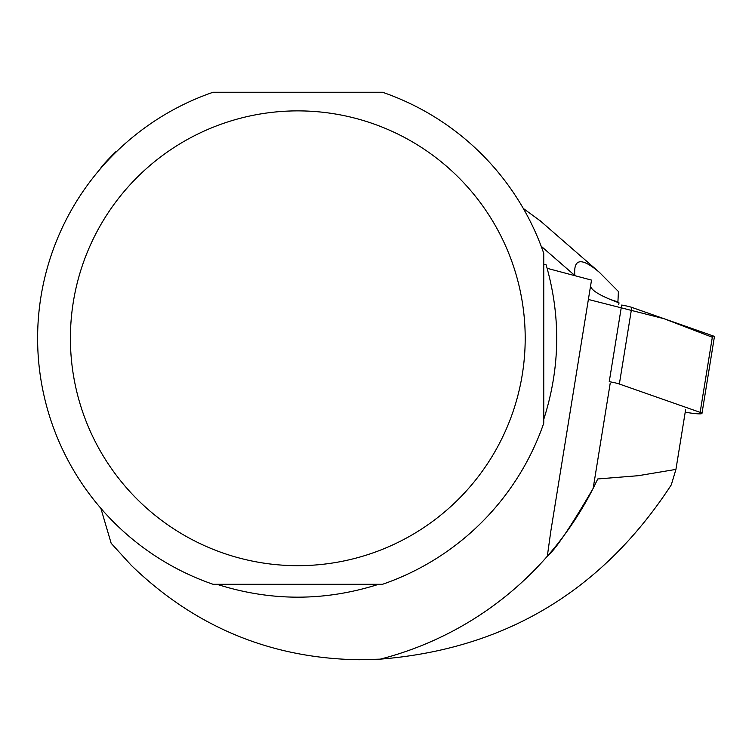<?xml version="1.0" encoding="UTF-8"?>
<svg xmlns="http://www.w3.org/2000/svg" width="752" height="752" viewBox="0 0 752 752"><rect width="100%" height="100%" fill="white"/><g stroke="black" fill="none" stroke-linecap="round" stroke-linejoin="round"><path stroke-width="1.13" d="M685.222 412.162L688.221 412.66A13.019 1.457 -170.8 0 0 701.973 413.421A13.019 1.457 -170.8 0 0 700.14 412.35L619.357 384.018A13.019 1.457 -170.8 0 0 609.242 381.687L621.669 305.058A13.019 1.457 9.2 0 1 631.783 307.389L712.567 335.721A13.019 1.457 9.2 0 1 714.4 336.802L701.973 413.421M543.752 264.178L546.14 264.836C560.983 316.573 560.184 368.076 543.752 419.334M547.136 268.304L591.514 280.101L590.696 285.29A229.623 25.624 9.2 0 0 619.018 302.849L618.746 304.569M100.871 508.343L111.164 543.282L131.233 565.307C194.984 626.999 270.983 658.479 359.249 659.748L380.277 659.147C505.024 649.126 602.032 591.034 671.292 484.871L675.935 469.398L685.608 409.727M116.428 151.697L115.686 151.857A260.606 260.606 0 0 0 101.125 167.292L100.871 168.204M610.201 383.276L593.159 488.368A331.303 331.303 0 0 1 547.315 556.236C555.117 550.022 570.401 527.396 593.159 488.368L597.755 478.958L638.232 475.706L675.935 469.398M591.514 280.101L550.802 531.279L547.315 556.236A331.303 331.303 0 0 1 380.277 659.147M213.089 584.295A260.201 260.201 0 0 1 213.089 92.252L382.514 92.252A260.201 260.201 0 0 1 543.752 253.358L543.752 423.188A260.201 260.201 0 0 1 382.514 584.295L213.089 584.295M378.651 584.295C324.751 601.459 270.852 601.459 216.943 584.295M70.406 338.268A227.395 227.395 0 0 1 335.42 114.013A227.395 227.395 0 0 1 512.751 412.481A227.395 227.395 0 0 1 70.406 338.268M523.289 208.436L540.331 220.919M541.177 246.224L574.848 275.542C573.334 258.321 581.493 257.231 599.316 272.271L618.407 291.503L617.9 302.436M617.984 301.956L610.492 299.531M588.393 299.465L664.119 318.735L712.323 337.244M700.14 412.35L712.567 335.721M631.783 307.389L619.357 384.018M539.701 220.364L599.316 272.271"/></g></svg>

